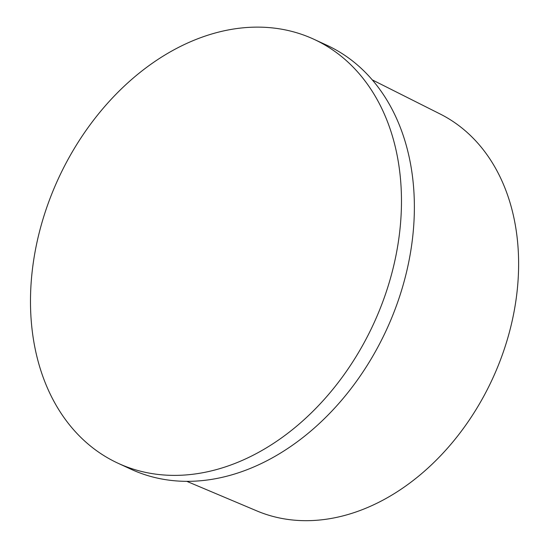 <?xml version="1.0" encoding="UTF-8"?>
<svg xmlns="http://www.w3.org/2000/svg" width="548" height="548" viewBox="0 0 548 548"><rect width="100%" height="100%" fill="white"/><g stroke="black" fill="none" stroke-linecap="round" stroke-linejoin="round"><path stroke-width="0.82" d="M186.82 481.35L256.93 510.942A218.659 162.496 -65.2 0 0 439.784 456.566A218.659 162.496 -65.2 0 0 517.456 240.551A218.659 162.496 -65.2 0 0 440.229 114.046L372.236 79.864M313.881 39.257L326.779 45.21A233.517 173.538 114.8 0 1 386.422 329.971A233.517 173.538 114.8 0 1 130.965 469.211L118.073 463.259A233.517 173.538 -65.2 0 0 373.524 324.012A233.517 173.538 -65.2 0 0 313.881 39.257A233.517 173.538 -65.2 0 0 116.608 93.619A233.517 173.538 -65.2 0 0 31.729 326.286A233.517 173.538 -65.2 0 0 118.073 463.259"/></g></svg>
